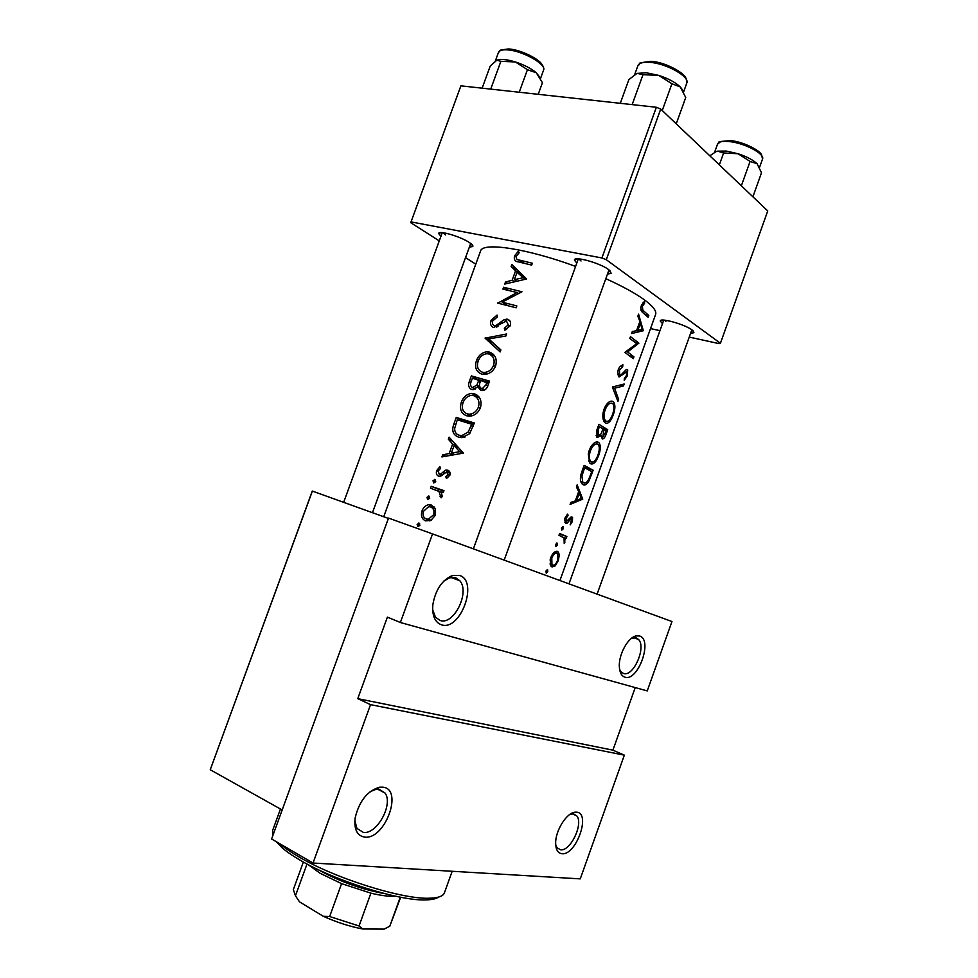 <?xml version="1.0" encoding="UTF-8"?>
<svg xmlns="http://www.w3.org/2000/svg" width="978" height="978" viewBox="0 0 978 978"><rect width="100%" height="100%" fill="white"/><g stroke="black" fill="none" stroke-linecap="round" stroke-linejoin="round"><path stroke-width="1.47" d="M639.6 636.018C653.157 639.551 638.059 681.91 624.905 677.167C621.556 676.055 619.697 672.583 619.343 666.788C618.499 654.612 628.108 637.155 636.238 635.883L639.6 636.018M619.587 669.282L620.957 671.752L623.524 673.487C633.341 677.253 646.482 647.436 638.573 639.478L636.25 637.864L631.128 638.585M576.69 812.192C591.25 813.109 576.018 855.836 561.873 853.721C557.863 853.158 555.797 849.662 555.651 843.256C555.333 830.689 566.702 812.632 575.064 812.192L576.69 812.192M555.712 845.065L556.934 847.669L560.565 849.796C570.467 851.508 583.683 823.733 576.775 815.896L573.401 813.855L569.746 814.491M459.416 575.406C478.902 580.749 460.589 631.433 441.518 624.832C434.904 622.363 432.019 615.651 432.851 604.673C435.528 589.673 442.105 579.93 452.594 575.443L459.416 575.406M432.643 609.649L435.442 617.142L440.137 620.492C453.78 625.504 470.161 592.35 459.868 580.798L455.626 577.705L449.697 577.766L443.902 581.018M382.753 787.168C403.718 788.733 385.21 839.931 364.66 837.119C357.043 835.774 353.877 829.32 355.185 817.742C359.268 801.055 367.386 790.872 379.537 787.217L382.753 787.168M354.855 820.713L356.946 828.415L363.388 832.425C376.995 834.564 393.559 804.185 385.026 793.011L379.036 789.197L376.249 789.246L370.1 791.691M440.931 236.309L438.719 233.62C438.01 229.94 460.54 236.468 469.428 242.568C472.203 244.402 473.315 245.735 472.753 246.542L469.367 247.104M576.8 263.094L574.453 260.148C573.609 255.71 600.015 262.96 608.622 269.586L611.164 273.339L607.472 274.109M662.485 323.596L660.272 321.09C659.441 317.3 684.82 324.329 692.082 329.953L693.94 332.703L690.602 333.302M511.127 266.505L515.565 270.845L512.154 280.234L505.479 282.055L504.746 284.072L526.629 278.974L511.861 264.488L511.127 266.505L518.132 270.588M491.042 320.466C489.966 324.011 490.785 326.359 493.523 327.508L506.445 321.029L508.291 324.855L504.33 328.229L504.905 330.246L510.247 325.637C511.152 322.459 510.259 320.319 507.545 319.219L504.232 319.598L496.225 325.344L494.22 325.65C492.472 324.83 491.983 323.241 492.778 320.882L497.301 317.019L497.056 315.063L491.042 320.466L492.606 321.395M506.653 333.987L485.076 338.156L500.149 351.921L500.87 349.916L488.743 338.926L505.919 335.992L506.653 333.987M474.342 393.779L471.677 393.425C466.873 393.987 463.425 396.897 461.347 402.166C459.33 408.914 461.041 413.437 466.457 415.736L469.513 416.176C474.611 415.748 478.254 412.924 480.455 407.704C482.13 400.772 480.088 396.127 474.342 393.779L477.337 395.32M474.342 422.985L456.261 417.435L453.914 423.877C451.457 430.528 452.973 434.929 458.45 437.093L462.117 437.606L469.684 433.633L474.342 422.985M434.99 479.489L432.997 480.773L433.731 482.961L435.748 481.689L434.99 479.489M439.917 466.726L436.714 470.565C435.87 473.328 436.506 475.198 438.596 476.176L440.797 476.103L446.481 472.007L448.181 474.672L445.809 476.848L446.494 478.511L449.856 475.235C450.516 472.729 449.807 471.041 447.728 470.186L445.442 470.21L440.589 474.159L439.208 474.281L438.217 470.944L440.601 468.34L439.917 466.726M448.34 439.208L452.618 444.061L449.171 453.523L442.643 454.892L441.897 456.922L463.413 453.095L449.085 437.166L448.34 439.208L452.594 441.164M518.303 251.309L514.526 255.894C513.694 259.732 515.137 261.762 518.866 261.982L531.665 265.111L532.338 263.241L519.721 260.16C517.154 260.124 515.981 258.852 516.237 256.346L519.245 252.666L518.303 251.309M443.988 490.638L431.212 486.323L430.528 488.193L438.89 491.396L441.115 497.826L442.178 496.347L441.31 491.848L443.303 492.521L443.988 490.638M419.122 523.144L417.129 524.404L417.851 526.629L419.868 525.382L419.122 523.144M431.298 505.027L428.719 504.734C425.638 505.271 423.437 507.276 422.093 510.748C420.626 515.65 421.762 519.025 425.54 520.871L430.931 520.418L435.271 515.369L435.161 508.743L431.298 505.027M428.963 496.078L426.97 497.362L427.692 499.562L429.709 498.291L428.963 496.078M489.538 381.114L471.359 375.894L469.318 381.506C467.936 385.43 468.743 388.095 471.738 389.488L473.107 389.66L477.765 386.799L480.846 390.381L482.142 390.589C485.149 390.283 487.117 388.486 488.059 385.198L489.538 381.114M489.477 352.117L487.227 351.799C482.215 352.251 478.621 355.197 476.433 360.662C474.428 367.386 476.152 371.848 481.616 374.036L484.244 374.415C489.538 374.122 493.34 371.261 495.65 365.858C497.313 358.95 495.259 354.366 489.477 352.117L493.218 354.219M521.983 291.774L503.584 287.251L502.912 289.109L517.093 292.52L497.814 303.143L516.164 307.801L516.836 305.931L502.13 302.129L521.983 291.774M545.92 571.128L546.262 573.194L547.802 571.824L547.497 569.758L545.92 571.128L547.802 571.824M550.785 557.619L550.149 559.856L551.005 566.189L552.044 566.971L555.247 565.859L558.34 560.577L559.343 554.465L557.643 551.421C555.7 550.871 553.719 552.228 551.714 555.504L550.785 557.619L551.8 558.01C553.316 554.465 555.039 552.876 556.971 553.255L557.729 553.854L557.57 560.272C556.152 563.817 554.538 565.431 552.704 565.125L551.934 564.538L551.8 558.01M555.553 544.379L555.871 546.482L557.411 545.137L557.362 543.23L555.553 544.379M558.976 535.321L559.648 533.462L566.873 536.543L566.213 538.377L565.284 537.973L564.22 543.572L564.061 537.876L558.976 535.321M561.445 527.986L561.775 530.1L563.304 528.768L563.242 526.849L561.445 527.986M565.088 517.888L564.661 519.55L565.81 523.303L567.228 523.108L570.687 519.037L571.69 518.988L570.15 524.917L572.399 521.506L572.558 517.325L570.822 517.166L566.433 521.433L566.128 518.23L568.035 515.614L567.741 514.073L565.088 517.888L566.128 518.23M570.101 504.404L570.834 502.399L575.321 500.919L578.658 491.628L576.409 486.885L577.13 484.88L582.754 499.135L570.101 504.404M581.861 471.738L584.159 465.369L593.145 470.235L589.111 480.626C587.02 484.391 584.991 485.748 583.035 484.672L581.837 483.694C579.917 480.968 579.917 476.983 581.861 471.738M589.269 450.235L588.304 453.841L589.673 462.912L590.7 463.78C593.597 464.721 596.262 461.922 598.695 455.393C600.614 449.868 600.798 445.76 599.245 443.071L598.377 442.288C596.054 441.249 593.536 442.777 590.81 446.885L589.269 450.235M596.947 429.843L598.939 424.305L607.729 429.684L606.311 433.633C605.052 437.484 603.683 439.232 602.203 438.89L601.299 435.454L597.008 437.594L596.947 429.843M604.037 409.195L603.084 412.789C602.509 417.08 602.998 420.222 604.526 422.227L605.382 422.961C608.218 424.085 610.847 421.384 613.267 414.88C615.248 409.183 615.406 404.965 613.768 402.19L613.035 401.518C610.773 400.357 608.279 401.799 605.578 405.858L604.037 409.195M612.362 386.995L624.16 384.024L623.451 385.968L614.6 388.205L618.609 399.452L617.913 401.396L612.362 386.995M618.353 369.439L617.717 372.117L619.013 377.019L626.996 371.628L626.69 375.161L624.367 378.4L624.221 380.393L627.277 375.931L627.717 369.88L625.932 369.88L620.871 375.087L619.685 375.197L619.429 370.112L622.705 366.713L622.839 364.66L619.526 367.105L618.353 369.439M624.832 352.373L636.776 343.645L629.82 338.498L630.48 336.664L638.866 343.131L627.644 351.982L633.927 356.836L633.279 358.657L624.832 352.373M631.617 333.522L632.326 331.53L636.556 330.735L639.881 321.517L637.864 316.163L638.585 314.158L643.328 330.723L631.617 333.522M641.348 305.552L640.773 308.07L642.02 311.921L648.157 317.288L648.805 315.478L642.888 310.27L642.363 306.407L644.661 303.131L644.294 301.493L641.348 305.552M559.942 580.541L655.615 314.427C656.776 311.016 652.864 306.028 643.879 299.464C634.82 292.997 622.142 286.077 605.822 278.681M575.602 266.419C526.959 248.424 482.288 241.823 480.553 251.065L383.718 516.739M370.54 704.649L624.343 755.15L580.26 878.867L313.033 863.024L370.54 704.649L357.765 698.647L612.9 750.163L624.343 755.15M312.385 491.078L210.246 769.747L312.288 491.054L388.4 518.426M210.246 769.747L282.177 809.967M650.517 328.596L659.954 330.662M689.245 337.092L719.197 343.657L720.419 343.266L767.754 210.93L660.712 109.059L606.287 259.708L720.419 343.266M411.029 221.908L460.895 85.844L411.029 221.908L601.91 257.96L656.36 107.262L660.712 109.059M460.895 85.844L656.36 107.262M472.9 246.224L472.032 244.965M410.65 222.654L439.256 240.881M465.528 257.617L475.785 264.158M606.287 259.708L601.91 257.96M442.961 232.715L445.65 234.94M664.502 320.148L665.859 321.334M578.829 258.877L581.042 260.992M647.24 690.908L400.369 622.509L432.545 533.902L671.959 621.531L647.24 690.908M432.545 533.902L388.523 518.083L271.603 838.99L313.033 863.024M400.369 622.509L387.398 617.118L357.765 698.647M612.9 750.163L635.223 687.571M557.778 553.915L559.343 554.465M557.558 560.308L558.34 560.577M553.45 565.223L555.247 565.859M550.137 564.22L552.704 565.125M554.281 552.326L556.971 553.255M555.516 544.489L557.411 545.137M559.44 534.049L566.873 536.543M563.548 537.387L565.284 537.973M564.196 541.788L565.003 542.069M561.396 528.132L563.304 528.768M571.604 521.25L572.399 521.506M569.734 518.242L571.482 518.805M569.428 518.633L570.687 519.037M564.917 522.35L567.228 523.108M566.592 515.149L568.035 515.614M564.587 520.834L566.433 521.433M581.018 498.597L582.754 499.135M580.651 498.768L582.656 499.391M581.262 498.474L576.665 500.43L579.294 493.108L581.262 498.474M575.614 500.1L576.665 500.43M578.242 492.778L579.294 493.108M583.56 467.032L593.145 470.235M588.157 480.345L589.111 480.626M584.612 467.765L591.763 471.616L588.793 479.171C587.069 482.46 585.37 483.682 583.695 482.839L582.766 482.081L581.922 476.127L584.612 467.765L583.426 467.411M580.895 481.983L583.695 482.839M580.675 475.748L581.922 476.127M597.913 455.161L598.695 455.393M597.961 455.027C595.957 460.32 593.756 462.631 591.36 461.946L590.553 461.261C588.988 458.865 588.939 455.357 590.419 450.748C592.656 445.516 595.089 443.315 597.717 444.122L598.426 444.733C599.697 447.019 599.538 450.442 597.961 455.027M588.732 461.176L591.36 461.946M589.208 450.393L590.419 450.748M601.519 427.973L607.729 429.684M600.26 435.161L601.299 435.454M606.372 431.005L602.851 437.056L603.878 429.379L606.372 431.005M601.274 436.616L602.851 437.056M602.448 430.332L603.438 430.613M602.888 429.11L603.878 429.379M602.986 428.841L601.067 433.804L598.181 436.176L598.426 429.366L599.38 426.75L602.986 428.841M596.177 435.613L598.181 436.176M597.24 429.036L598.426 429.366M598.181 426.42L599.38 426.75M612.472 414.672L613.267 414.88M612.558 414.452C610.553 419.733 608.389 421.958 606.042 421.139L605.358 420.54C603.732 418.083 603.67 414.489 605.174 409.745C607.399 404.537 609.807 402.41 612.387 403.352L612.998 403.902C614.318 406.249 614.172 409.77 612.558 414.452M603.536 420.454L606.042 421.139M603.964 409.427L605.174 409.745M620.235 385.161L623.451 385.968M612.729 387.728L614.6 388.205M617.277 399.11L618.609 399.452M620.333 366.139L622.705 366.713M618.218 369.818L619.429 370.112M617.803 374.733L619.685 375.197M626.776 369.464L627.497 369.635M626.458 375.735L627.277 375.931M624.147 371.762L625.419 372.068M622.289 373.877L623.634 374.207M635.089 342.276L638.866 343.131M635.81 342.85L638.732 343.51M625.688 351.518L627.644 351.982M629.918 355.894L633.927 356.836M640.48 329.818L643.414 330.466M639.893 329.965L643.328 330.723M642.094 329.366L637.815 330.466L640.431 323.205L642.094 329.366M636.739 330.222L637.815 330.466M639.355 322.972L640.431 323.205M516.078 256.933L514.526 255.894M520.919 262.446L521.14 261.114M522.851 262.263L523.022 262.935M445.491 456.151L442.643 454.892M452.178 454.868L449.171 453.523M457.105 446.102L452.618 444.061M459.697 451.702L451.335 453.107L454.049 445.65L459.697 451.702L462.936 453.156M454.391 454.477L451.335 453.107M458.621 447.728L454.049 445.65M447.838 477.704L445.809 476.848M449.794 475.357L448.181 474.672M450.149 473.389L447.252 472.142M438.144 471.176L436.714 470.565M441.934 475.43L439.208 474.281M442.508 474.966L440.589 474.159M444.538 473.034L442.728 472.276M449.831 472.093L445.442 470.21M448.364 470.455L447.728 470.186M435.662 481.885L432.997 480.773M438.071 490.919L438.633 489.355L431.212 486.323M438.633 489.355L443.816 491.09M441.836 497.02L440.051 496.298M442.264 496.078L440.65 495.418M441.75 492.557L438.89 491.396M441.701 492.472L440.76 492.154M645.456 314.769L648.805 315.478M642.949 302.764L644.661 303.131M641.617 304.892L642.986 305.185M641.152 306.151L642.363 306.407M419.855 525.406L417.129 524.404M423.547 511.298L422.093 510.748M429.794 520.895L429.256 519.587M434.085 508.254L434.77 507.961M433.609 514.783L428.34 519.232L426.212 518.988C423.327 517.594 422.447 515.015 423.56 511.249L428.621 506.677L430.601 506.897C433.584 508.328 434.587 510.944 433.609 514.783L435.259 515.406M430.503 520.614L426.212 518.988M435.124 508.67L430.601 506.897M429.66 498.425L426.97 497.362M463.254 421.604L463.499 420.931L456.261 417.435M463.499 420.931L473.975 423.987M461.42 437.606L460.442 435.833M457.288 419.806L471.653 424.22L468.242 431.958L461.885 435.601L459.134 435.21C456.029 434.269 454.55 431.946 454.684 428.266L457.288 419.806M473.56 425.137L471.653 424.22M470.21 432.887L468.242 431.958M463.78 437.386L459.134 435.21M462.508 435.552L463.927 437.362M462.949 402.96L461.347 402.166M469.281 416.176L468.413 414.489M476.885 397.3L479 396.982M478.413 407.166C476.592 411.432 473.609 413.78 469.477 414.195L467.142 413.865C462.704 411.934 461.347 408.168 463.071 402.569C464.77 398.266 467.594 395.87 471.53 395.369L473.67 395.65C478.291 397.618 479.868 401.457 478.413 407.166L480.296 408.107M471.384 415.943L467.142 413.865M478.413 379.904L471.359 375.894M478.499 379.672L489.049 382.484M484.232 390.173L477.765 386.799M470.944 382.361L469.318 381.506M486.848 382.386L485.932 384.929L482.325 388.621L481.494 388.498C479.257 387.068 478.865 384.843 480.32 381.836L480.785 380.589L488.719 383.376M487.79 385.907L485.932 384.929M484.489 390.051L481.494 388.498M478.914 380.039L476.836 385.124L472.423 387.618C470.308 386.212 469.978 383.963 471.433 380.882L472.398 378.217L480.65 380.955M479.623 386.579L476.836 385.124M475.271 389.097L472.423 387.618M478.01 361.53L476.433 360.662M484.024 374.415L483.218 372.655M492.215 355.894L494.465 355.637M493.584 365.344C491.677 369.782 488.584 372.141 484.293 372.459L482.301 372.166C477.826 370.32 476.457 366.603 478.181 361.029C479.954 356.567 482.9 354.134 487.007 353.73L488.804 353.987C493.45 355.87 495.051 359.659 493.584 365.344L495.443 366.371M486.176 374.244L482.301 372.166M491.592 341.566L485.174 337.899M500.724 350.332L492.117 342.19L485.076 338.156M496.69 327.104L494.22 325.65M498.022 326.407L496.225 325.344M506.641 321.053L504.232 319.598M509.501 320.405L507.545 319.219M506.543 329.537L504.33 328.229M510.125 325.943L508.291 324.855M508.536 290.38L503.584 287.251M518.34 293.302L519.049 293.461M507.606 305.503L502.13 302.129M499.147 303.449L497.961 302.728M518.78 293.583L517.093 292.52M507.435 283.302L505.479 282.055M514.22 281.566L512.154 280.234M522.13 275.613L515.565 270.845M522.264 275.246L517.973 271.004M522.851 277.801L514.355 279.684L517.044 272.287L525.076 279.256M516.457 281.041L514.355 279.684M526.127 279.06L517.044 272.287M438.572 897.095C436.237 898.77 432.203 899.699 426.445 899.882C400.491 901.435 334.549 880.811 299.696 859.919C292.165 855.518 286.224 851.386 281.872 847.547L276.456 841.801M280.221 843.99L280.246 844.002C284.745 847.95 290.894 852.205 298.693 856.765C334.782 878.342 403.217 899.76 429.965 898.195C438.389 897.914 443.205 896.129 444.415 892.865L452.166 871.276M280.454 809.002L272.556 830.652L272.972 835.224M757.351 163.998L757.07 163.705C753.06 159.927 746.715 156.614 738.072 153.742L726.446 151.089L717.669 151.15L723.61 152.984L738.072 153.742L750.077 161.431L757.07 163.705L761.507 172.776L752.901 196.798M741.348 185.796L750.077 161.431M719.343 164.854L723.61 152.984M709.808 155.783L715.969 151.712M716.092 151.651L717.18 151.272M682.815 90.379L680.248 86.908C675.431 82.36 668.292 78.521 658.817 75.416L646.299 72.763L637.228 73.387L642.998 74.67L658.817 75.416L671.923 83.766L680.248 86.908L685.737 97.494L676.238 123.827M680.578 87.262L682.778 90.331M662.253 110.526L671.923 83.766M633.316 104.732L632.424 103.876L642.998 74.67M632.424 103.876L631.702 104.56M620.284 103.313L628.878 79.585L636.654 73.619M491.775 89.23L490.968 88.436L490.394 89.084M538.218 94.316L542.448 82.702L536.274 72.751C531.103 68.448 524.159 64.854 515.43 61.981L527.435 69.719L536.274 72.751L540.064 77.58M519.208 92.238L527.435 69.719M490.968 88.436L500.883 61.296L515.43 61.981C506.946 59.401 500.785 58.79 496.958 60.147M482.13 88.179L490.21 66.101L496.775 60.233L500.883 61.296M318.033 869.54L319.195 870.224C339.965 881.643 361.762 889.454 384.586 893.623M395.418 896.178L393.828 896.276C388.07 896.471 380.43 895.445 370.906 893.171L341.579 883.635L320.148 873.293L308.082 864.552M400.271 897.156L389.794 926.215L384.171 929.1L362.752 928.99C349.916 926.557 336.762 922.327 323.29 916.3L299.5 901.838L295.454 895.799L307.006 863.99M370.906 893.171L359.048 925.983L362.752 928.99M323.29 916.3L329.659 916.533L359.048 925.983M341.579 883.635L329.659 916.533M303.363 862.009L293.351 889.577L295.454 895.799M389.794 926.215L400.674 897.229M568.059 520.479L569.208 520.858M590.871 474.085L591.678 474.33M582.57 469.77L583.768 470.125M605.516 433.413L606.311 433.633M524.342 263.253L519.721 260.16M641.03 310.478L643.805 311.065M455.565 424.66L453.914 423.877M473.022 426.616L471.127 425.699M480.198 382.202L478.462 381.286M502.081 323.302L500.467 322.349M731.153 140.661C743.769 141.883 760.542 150.795 761.617 154.964L762.51 159.084C765.187 154.072 744.991 143.204 729.845 141.627C722.754 140.869 718.671 141.676 717.559 144.072L714.576 152.397M651.568 61.394C665.468 62.14 685.003 73.289 685.896 78.252C686.825 79.731 687.118 81.357 686.776 83.106C690.113 76.822 666.654 63.46 650.064 62.384C643.145 61.871 639.099 62.971 637.925 65.648L634.636 74.719M509.33 48.998C520.528 49.805 538.193 58.448 541.836 64.206C543.56 66.761 544.147 68.717 543.585 70.074C546.739 64.45 522.802 50.832 507.802 49.902C502.472 49.499 499.367 50.33 498.474 52.409C502.362 49.719 495.504 50.697 508.56 48.937M459.868 580.798L451.029 577.436M385.026 793.011L377.508 789.124M576.775 815.896L572.448 813.818M638.573 639.478L633.768 637.68M471.738 244.304L472.753 246.542M609.881 270.588L611.164 273.339M692.95 330.65L693.94 332.703M662.35 320.087L660.272 321.09M577.203 258.852L574.453 260.148M440.931 232.605L438.719 233.62M376.249 789.246L379.537 787.217M449.697 577.766L452.594 575.443M571.983 813.867L575.064 812.192M633.328 637.766L636.238 635.883M547.766 569.954L547.154 569.734M558.609 552.167L556.189 551.323M551.934 564.538L550.064 563.878M557.362 543.23L556.739 543.022M563.255 526.849L562.619 526.641M566.152 521.225L564.587 520.712M572.558 517.325L571.299 516.922M582.766 482.081L580.724 481.457M590.553 461.261L588.573 460.687M602.631 436.848L601.262 436.469M597.913 435.943L596.152 435.454M605.358 420.54L603.389 420.002M619.477 375.026L617.778 374.598M627.717 369.88L626.433 369.574M439.917 474.354L442.117 475.284M446.371 470.015L449.354 471.298M434.476 479.428L435.565 479.88M642.888 310.27L640.859 309.843M418.56 523.083L419.623 523.474M428.719 504.734L433.914 506.763M428.34 519.232L431.151 520.296M428.425 496.017L429.513 496.457M461.885 435.601L464.978 437.056M471.677 393.425L478.658 396.995M469.477 414.195L472.46 415.662M482.325 388.621L484.782 389.904M473.23 387.716L475.565 388.926M487.227 351.799L494.073 355.637M484.293 372.459L487.178 374.012M494.721 325.711L496.91 327.007M506.726 319.085L509.978 321.041M426.445 899.882L429.965 898.195M281.872 847.547L280.246 844.002M762.51 159.084L759.539 167.36M717.559 144.072C722.803 141.529 711.458 142.165 730.615 140.6M372.471 512.692L470.699 243.449M343.669 502.325L442.276 232.642M686.776 83.106L683.61 91.908M637.925 65.648C642.778 62.739 633.023 63.656 650.835 61.333M609.001 269.867L504.183 560.125M578.34 258.852L473.376 548.854M498.474 52.409L495.296 61.113M543.585 70.074L540.541 78.448M568.988 583.842L663.744 320.099M597.106 594.135L691.862 329.794M393.828 896.276L394.464 895.97M309.231 865.652L308.938 865.004"/></g></svg>
